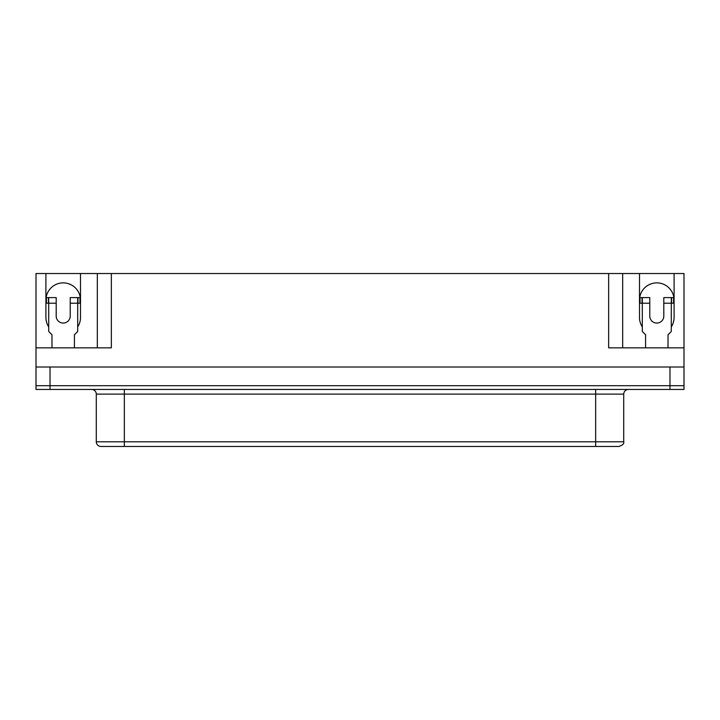 <?xml version="1.0" encoding="UTF-8"?>
<svg xmlns="http://www.w3.org/2000/svg" width="720" height="720" viewBox="0 0 720 720"><rect width="100%" height="100%" fill="white"/><g stroke="black" fill="none" stroke-linecap="round" stroke-linejoin="round"><path stroke-width="1.08" d="M48.717 297.603L48.717 303.21L46.143 303.21L46.143 297.603L56.196 297.603L56.196 303.21L48.717 303.21L48.717 331.488L51.984 334.764L51.984 347.85M642.312 297.603L642.312 303.21L639.738 303.21L639.738 297.603L649.782 297.603L649.782 303.21L642.312 303.21L642.312 331.488L645.579 334.764L645.579 347.85M91.62 389.448A4.671 4.671 0 0 1 96.291 394.119L96.291 441.792L124.335 441.792L124.335 389.448M124.335 446.472L124.335 441.792L595.665 441.792L595.665 446.472L100.971 446.472A4.671 4.671 0 0 1 96.291 441.792M674.091 300.177A17.298 17.298 0 0 0 656.793 282.879A17.298 17.298 0 0 0 639.504 300.177M45.909 300.177A17.298 17.298 0 0 1 63.207 282.879A17.298 17.298 0 0 1 80.496 300.177M684 389.448L684 385.704L684 389.448L36 389.448L36.009 367.011L683.991 367.011L683.991 385.704L36 385.704M668.016 347.85L668.016 334.764L671.283 331.488L671.283 303.21L673.857 303.21L673.857 297.603L671.283 297.603L671.283 303.21L663.804 303.21L663.804 316.062A7.011 7.011 0 0 1 656.793 323.073A7.011 7.011 0 0 1 649.782 316.062L649.782 303.21M683.991 367.011L683.991 273.528L97.326 273.528L97.326 347.85L97.326 273.528L45.909 273.528L45.909 317.466A17.298 17.298 0 0 0 48.717 326.907M45.909 273.528L36.009 273.528L36.009 367.011M77.688 326.907A17.298 17.298 0 0 0 80.496 317.466L80.496 273.528M671.283 326.907A17.298 17.298 0 0 0 674.091 317.466L674.091 273.528M639.504 273.528L639.504 317.466A17.298 17.298 0 0 0 642.312 326.907M622.674 347.85L622.674 273.528L622.674 347.85M683.991 347.85L608.652 347.85L608.652 273.528M111.348 273.528L111.348 347.85L36.009 347.85M595.665 446.472L619.029 446.472C622.746 445.104 624.303 443.547 623.709 441.792L623.709 394.119L96.291 394.119M663.804 303.21L663.804 297.603L671.283 297.603M70.218 303.21L70.218 297.603L77.688 297.603L77.688 303.21L70.218 303.21L70.218 316.062A7.011 7.011 0 0 1 63.207 323.073A7.011 7.011 0 0 1 56.196 316.062L56.196 303.21M74.421 347.85L74.421 334.764L77.688 331.488L77.688 303.21L80.262 303.21L80.262 297.603L77.688 297.603M50.022 367.011L50.022 389.448M669.978 367.011L669.978 389.448M623.709 441.792L595.665 441.792L595.665 389.448M642.024 303.21L642.024 297.603M640.026 303.21L640.026 297.603M48.429 303.21L48.429 297.603M46.431 303.21L46.431 297.603M79.974 303.21L79.974 297.603M77.976 303.21L77.976 297.603M671.571 303.21L671.571 297.603M673.569 303.21L673.569 297.603M623.709 394.119C623.979 391.284 625.545 389.727 628.38 389.448"/></g></svg>
